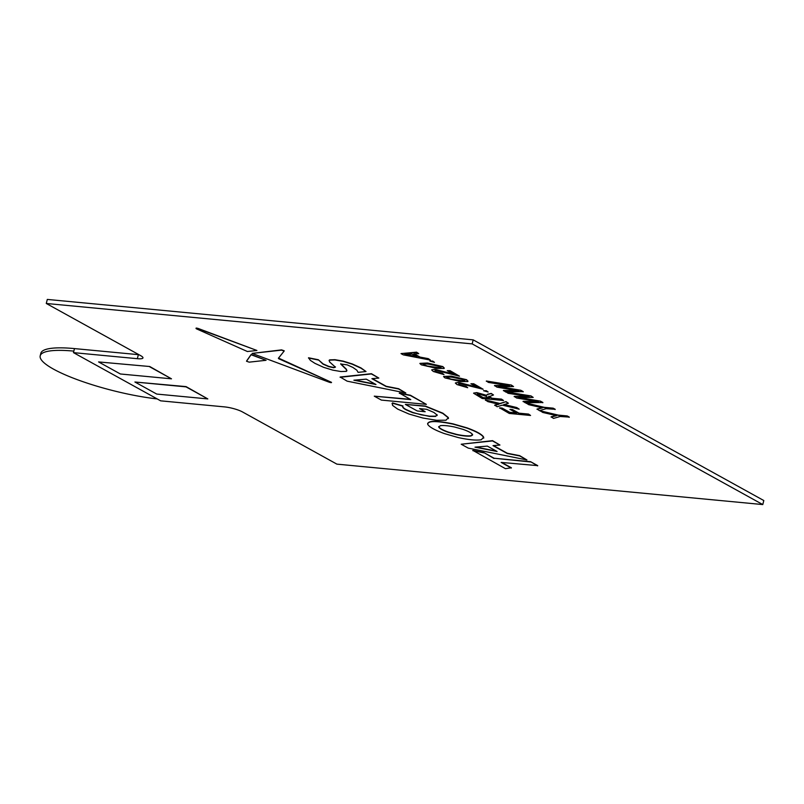 <?xml version="1.0" encoding="UTF-8"?>
<svg xmlns="http://www.w3.org/2000/svg" width="804" height="804" viewBox="0 0 804 804"><rect width="100%" height="100%" fill="white"/><g stroke="black" fill="none" stroke-linecap="round" stroke-linejoin="round"><path stroke-width="1.21" d="M138.961 354.705A13.276 2.673 14.1 0 1 138.368 354.654L74.481 348.594L73.465 352.634L160.649 400.834L224.537 406.894A13.276 2.673 14.1 0 1 242.446 411.919L336.896 464.139L762.785 504.57L472.169 343.891L46.28 303.47L140.73 355.69A13.276 2.673 14.1 0 1 142.961 357.911A13.276 2.673 14.1 0 1 137.353 358.695L73.465 352.634M762.785 504.57L763.8 500.53L473.184 339.861L47.295 299.43L46.28 303.47M157.192 398.925A79.636 16.01 14.1 0 1 77.636 379.789A79.636 16.01 14.1 0 1 40.2 355.82L40.833 353.298A79.636 16.01 14.1 0 1 74.481 348.594M40.2 355.82A79.636 16.01 14.1 0 1 73.847 351.117M473.184 339.861L472.169 343.891M499.937 445.034L492.55 440.662L461.215 444.23L468.24 448.109L526.921 459.948L519.635 455.918L507.274 453.506L493.023 445.627L499.937 445.034L492.48 440.914L461.215 444.23M526.921 459.948L519.696 455.667L507.334 453.255L493.465 445.587M149.755 366.523L98.58 361.931L120.379 373.981L171.483 378.825L149.755 366.523L98.58 361.931M207.814 398.915L186.076 386.613L134.911 382.011L156.71 394.06L207.814 398.915L186.015 386.865L134.911 382.011M499.575 408.09L502.038 408.321L509.676 412.552L516.5 413.196L510.048 409.336L512.5 409.578L519.022 413.176L528.58 414.08L530.56 415.467L509.264 413.447L499.646 407.839L502.098 408.07L509.736 412.301L515.937 412.884M503.837 404.432L516.751 407.548L519.183 409.176L502.359 405.126L497.143 406.744L494.741 405.126L498.872 404.02M494.681 405.387L498.812 404.271L487.907 401.638L485.475 400.01L499.967 403.497L506.017 401.618L508.429 403.236L503.766 404.683L516.751 407.548M488.711 396.211L491.968 398.221L501.525 399.126L503.515 400.513L482.219 398.493L473.586 393.206L476.782 392.854L486.36 395.538L487.646 394.432L491.143 393.679L493.495 394.975L488.892 396.764L489.807 397.317L491.907 398.472L501.465 399.387L503.515 400.513M473.656 393.096L476.842 392.603L486.42 395.277L487.716 394.181L491.204 393.427L493.495 394.975M486.33 390.724L488.128 392.01L483.536 390.714L486.33 390.724L488.128 392.01M458.441 382.654L478.048 387.689L470.933 383.759L473.727 383.759L483.174 389.267L460.33 383.689L458.561 383.94L459.526 384.825L466.169 386.453L467.697 387.709L457.034 384.573L455.365 383.066L458.501 382.402L478.109 387.438M458.642 383.82L459.597 384.573M455.426 382.945L458.501 382.402M443.637 376.473L451.195 376.111L466.632 379.709L467.817 381.307M467.757 381.558L460.451 381.518L444.994 377.91L443.567 376.584L451.134 376.362L466.561 379.96L468.008 381.166M434.743 369.549L454.35 374.584L447.245 370.654L450.039 370.664L459.476 376.161L436.632 370.584L434.863 370.835L435.828 371.719L442.471 373.357L443.999 374.614L433.336 371.468L431.668 369.961L434.803 369.297L454.411 374.332M434.944 370.724L435.899 371.468M431.728 369.85L434.803 369.297M419.939 363.368L427.497 363.006L442.934 366.604L444.13 368.212M444.059 368.463L436.753 368.413L421.296 364.815L419.879 363.488L427.437 363.267L442.863 366.865L444.31 368.071M432.673 361.066L434.472 362.343L429.879 361.056L432.673 361.066L434.472 362.343M414.281 353.891L420.07 357.097L428.281 358.634L430.391 360.081L403.327 354.876L401.015 353.599L416.542 352.433L418.713 353.629L413.809 353.921L420.01 357.348L428.21 358.885L430.391 360.081M401.015 353.599L416.603 352.172L418.713 353.629M551.092 417.065L556.579 415.668L542.71 412.432L540.348 410.844L558.207 415.095L567.232 415.949L569.282 417.085L560.197 416.482L553.514 418.412L551.152 416.814L556.639 415.417M537.002 409.276L542.489 407.879L528.63 404.653L526.268 403.055L544.127 407.306L553.152 408.171L555.202 409.296L546.117 408.693L539.424 410.623L537.072 409.025L542.559 407.628M519.434 397.568L540.449 401.146L542.881 402.492L525.183 402.744L523.123 401.317L536.961 401.477M523.062 401.568L538.559 401.749L516.62 398.01L514.218 396.392L527.303 396.302M514.158 396.653L529.243 396.603L508.108 393.307L506.058 391.88L531.012 395.93L533.203 397.427L517.967 397.578L540.449 401.146M499.756 386.684L520.781 390.272L523.203 391.608L505.505 391.87L503.455 390.442L517.294 390.603M503.394 390.694L518.892 390.875L496.952 387.136L494.55 385.518L507.636 385.428M494.49 385.769L509.575 385.729L488.43 382.423L486.38 381.006L511.334 385.046L513.525 386.553L498.299 386.704L520.781 390.272M378.835 378.071L371.438 373.699L340.172 377.016L347.127 381.156L405.809 392.985L398.533 388.965L386.171 386.543L371.91 378.664L378.835 378.071L371.378 373.95L340.112 377.277M405.809 392.985L398.593 388.714L386.232 386.292L372.363 378.624M374.272 396.161L381.377 400.09L426.371 404.362L410.432 395.256L399.357 393.025L410.774 399.618L374.272 396.161L410.211 399.307M335.459 366.915L333.72 367.478L328.736 366.373L323.107 363.89L318.344 359.75L308.535 357.77L310.364 360.373L314.927 363.348L323.62 367.327L332.715 370.121L340.986 371.548L346.393 371.358L346.946 370.634M346.393 371.358L346.474 369.659L340.675 364.001L347.217 364.875L352.815 367.388L356.835 370.182L358.081 372.373L366.011 371.528L361.006 367.93L352.283 363.941L343.147 361.117L334.916 359.689L329.57 359.89L329.067 360.584M346.464 371.106L346.544 369.408L340.745 363.74M252.134 353.418L329.389 382.272C331.369 382.784 331.951 382.744 331.127 382.161L278.757 358.745L278.385 358.303L284.154 351.046L281.521 350.132L252.144 353.398L281.581 349.881L284.214 350.795M331.509 382.362L278.445 358.051M256.918 350.474L198.156 328.725C196.126 328.173 195.543 328.203 196.417 328.816L247.401 351.519L256.918 350.474L198.216 328.474C196.186 327.921 195.603 327.952 196.477 328.555M266.074 360.292L251.079 354.745L246.537 361.247L249.19 362.152L266.074 360.292L251.139 354.494L246.597 360.986M425.175 411.738L419.547 408.623L426.653 409.296L433.869 412.432L437.074 415.015L435.547 416.432L429.567 416.432L412.723 412.693L405.94 409.738C403.206 408.231 402.201 407.055 402.915 406.201L392.463 403.176L392.543 405.377L397.699 409.115L408.985 414.03L422.834 418.01L436.522 420.271L446.019 420.211L448.24 417.778L442.823 413.457L425.286 406.291L405.367 404.402L417.276 410.985L425.175 411.738L420.18 408.683M448.401 418.613L448.31 417.527L442.883 413.206L425.356 406.04L405.367 404.402M437.135 414.763L435.607 416.181L429.627 416.181L421.135 414.804L412.784 412.442L406 409.487C403.276 407.98 402.271 406.804 402.975 405.95L392.523 402.925L392.04 403.719M511.334 468.049L501.123 462.411L537.705 465.627L530.6 461.697L494.088 458.23L483.918 452.612L472.852 450.381L505.425 468.672L511.394 467.797L501.756 462.471M483.696 438.15L483.606 437.054C481.938 434.341 476.39 431.276 466.953 427.849L453.094 423.869C436.12 420.422 427.688 420.512 427.798 424.13M427.738 424.381C429.376 427.075 434.924 430.14 444.381 433.587L458.24 437.567C468.732 439.838 476.41 440.572 481.294 439.748L483.536 437.306C481.867 434.592 476.32 431.527 466.893 428.1L453.034 424.12C436.049 420.673 427.617 420.763 427.738 424.381L427.658 423.296M171.483 378.825L149.685 366.775M509.977 409.588L512.439 409.829L518.962 413.427L528.58 414.08M528.509 414.341L530.56 415.467M516.681 407.799L519.183 409.176M485.405 400.261L499.907 403.749L506.017 401.618M505.957 401.869L508.429 403.236M489.455 398.241L485.556 396.091L478.893 394L477.104 394.211L482.621 397.598L489.455 398.241M482.621 397.598L488.882 397.93M477.194 394.101L482.691 397.337M483.536 390.714L486.259 390.975M459.526 384.825L466.169 386.453M466.109 386.714L467.697 387.709M470.933 383.759L473.727 383.759M473.667 384.01L483.174 389.267M458.571 380.483C463.215 381.136 465.054 380.885 464.109 379.729L452.984 377.398C448.33 376.744 446.491 376.996 447.476 378.161L450.863 379.367L458.642 380.232C463.275 380.885 465.114 380.634 464.169 379.478M464.812 380.423L464.109 379.729M446.743 377.448L450.933 379.116L458.642 380.232M446.823 377.327L447.537 377.91M435.828 371.719L442.471 373.357M442.411 373.609L443.999 374.614M447.245 370.654L450.039 370.664M449.969 370.915L459.476 376.161M434.874 367.378C439.517 368.031 441.356 367.78 440.411 366.624L429.286 364.292C424.633 363.639 422.803 363.9 423.778 365.056L427.165 366.262L434.944 367.126C439.577 367.78 441.426 367.528 440.471 366.373M441.115 367.327L440.411 366.624M423.045 364.343L427.236 366.011L434.944 367.126M423.125 364.232L423.839 364.805M429.879 361.056L432.612 361.318M409.548 355.388L416.934 356.775L411.97 354.031L404.623 354.474L416.211 356.373M405.809 354.403L409.618 355.137M540.288 411.095L558.147 415.346L567.232 415.949M567.172 416.201L569.222 417.336M526.198 403.306L544.067 407.558L553.152 408.171M553.082 408.422L555.132 409.548M540.389 401.397L542.811 402.744M505.987 392.131L531.012 395.93M530.952 396.181L533.203 397.427M520.721 390.523L523.143 391.86M486.319 381.257L511.334 385.046M511.274 385.307L513.525 386.553M366.242 379.146L353.881 380.212L375.981 384.533L366.242 379.146M354.825 380.131L375.237 384.121M426.371 404.362L410.362 395.508L399.297 393.277M366.011 371.528L360.936 368.182L352.222 364.192L343.087 361.368L334.856 359.941L329.509 360.142L329.489 361.84L335.399 367.167L333.66 367.729L328.675 366.624L323.047 364.142L318.344 359.75M318.273 360.001L308.475 358.021M329.57 359.89L329.087 360.453M437.074 415.015L437.125 415.527M402.724 406.573L402.975 405.95M392.071 403.588L392.523 402.925M448.441 418.492L448.31 417.527M537.635 465.878L530.6 461.697M530.529 461.948L494.088 458.23M494.018 458.481L483.918 452.612M483.857 452.863L472.792 450.632M487.355 446.109L474.993 447.165L497.083 451.496L487.355 446.109M475.928 447.084L496.349 451.084M483.727 438.019L483.606 437.054M472.531 434.612C471.727 433.095 468.561 431.336 463.034 429.366L454.762 427.055C448.341 425.708 443.537 425.256 440.341 425.688L438.733 427.055C439.537 428.582 442.702 430.331 448.23 432.311L456.501 434.622C462.913 435.969 467.727 436.421 470.913 435.989L472.561 435.064M438.693 426.602L438.793 426.803C439.597 428.331 442.763 430.08 448.29 432.06L456.561 434.371C462.983 435.718 467.787 436.17 470.983 435.738L472.591 434.361M138.368 354.654L137.353 358.695"/></g></svg>
